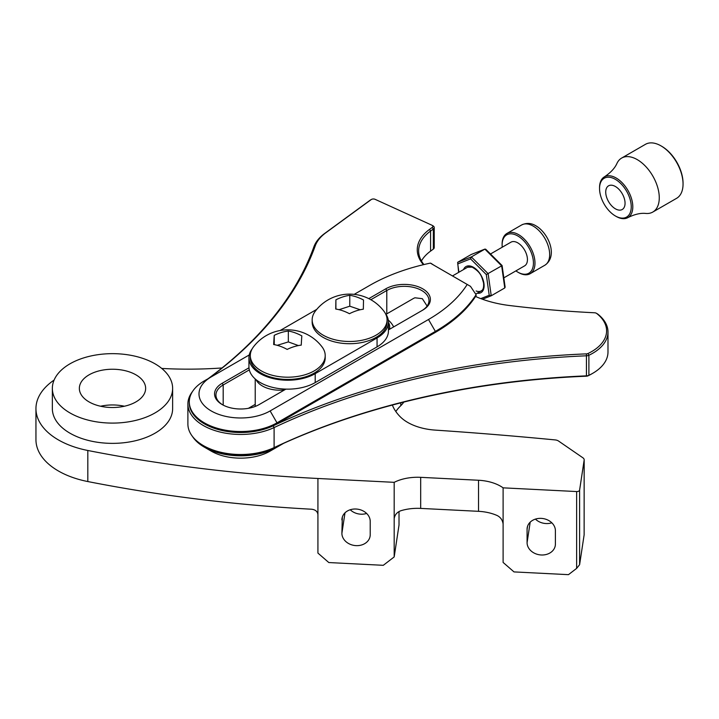 <?xml version="1.0" encoding="UTF-8"?>
<svg xmlns="http://www.w3.org/2000/svg" width="719" height="719" viewBox="0 0 719 719"><rect width="100%" height="100%" fill="white"/><g stroke="black" fill="none" stroke-linecap="round" stroke-linejoin="round"><path stroke-width="1.08" d="M203.351 445.582L204.331 446.148A51.382 29.668 0 0 0 218.531 451.945A51.382 29.668 0 0 0 273.22 448.126A556.883 321.51 180 0 1 586.443 376.19A2.777 1.6 0 0 0 588.007 375.83A50.69 29.263 0 0 0 591.746 373.871L592.735 373.305A52.074 30.063 180 0 1 588.888 375.318A4.17 2.409 180 0 1 586.542 375.857A555.49 320.71 0 0 0 274.101 447.613A52.775 30.468 180 0 1 203.351 445.582A52.775 30.468 180 0 1 187.893 424.039L187.893 403.988A52.775 30.468 180 0 1 192.467 391.576M283.547 443.362L276.995 447.137A51.382 29.668 180 0 1 218.531 452.934A51.382 29.668 180 0 1 204.331 447.137A51.382 29.668 180 0 1 192.467 436.442M189.286 401.858L189.286 402.856A51.382 29.668 0 0 0 218.531 429.62A51.382 29.668 0 0 0 273.22 425.801A556.883 321.51 180 0 1 586.443 353.865A2.777 1.6 0 0 0 588.007 353.505A50.69 29.263 0 0 0 596.617 313.421A2.777 1.6 0 0 0 596.348 313.25A2.777 1.6 0 0 0 595.584 312.936A2.777 1.6 0 0 0 594.622 312.783A695.758 401.687 180 0 1 509.627 305.53A84.716 48.91 180 0 1 490.664 301.827A84.716 48.91 180 0 1 475.574 296.48A176.371 101.828 0 0 1 435.363 332.394L435.363 331.405L276.995 422.835A51.382 29.668 180 0 1 218.531 428.632A51.382 29.668 180 0 1 189.286 401.858A51.382 29.668 180 0 1 204.331 380.881L211.206 376.918A41.666 24.051 0 0 0 211.206 410.935A41.666 24.051 0 0 0 270.128 410.935L428.497 319.497A166.646 96.211 0 0 0 467.206 284.445L432.946 264.664A58.329 33.676 180 0 1 430.411 263.109A166.646 96.211 0 0 0 369.575 285.479L354.197 294.359M423.428 264.673A56.936 32.876 180 0 1 429.504 229.415L432.245 227.411A2.777 1.6 0 0 0 432.029 225.281A2.777 1.6 0 0 0 431.786 225.155L375.102 199.325A2.777 1.6 0 0 0 374.581 199.136A2.777 1.6 0 0 0 371.417 199.451A2.777 1.6 0 0 0 371.202 199.585L325.77 232.812A54.159 31.268 0 0 0 315.255 245.826A556.883 321.51 180 0 1 209.166 378.095M208.124 378.697A555.49 320.71 0 0 0 313.897 246.797A55.552 32.067 180 0 1 324.682 233.45L370.114 200.224A4.17 2.409 180 0 1 370.438 200.017L371.417 199.451M285.901 389.123L259.128 404.581A26.109 15.072 180 0 1 229.424 407.529A26.109 15.072 180 0 1 222.207 404.581A26.109 15.072 180 0 1 222.207 383.263L248.972 367.804M427.104 306.06L422.341 298.682L414.908 297.783L413.515 298.43M421.765 310.68A24.716 14.272 0 0 0 428.982 300.605A24.716 14.272 0 0 0 414.908 287.726A24.716 14.272 0 0 0 386.786 290.512L370.842 299.715M596.348 313.25L597.336 313.817A4.17 2.409 180 0 1 597.732 314.077A52.074 30.063 180 0 1 607.986 331.998A52.074 30.063 180 0 1 588.888 355.267A4.17 2.409 180 0 1 586.542 355.797A555.49 320.71 0 0 0 274.101 427.562L273.22 425.801A51.382 29.668 0 0 0 276.995 423.833L435.363 332.394M432.64 225.658A4.17 2.409 180 0 1 433.009 225.847A4.17 2.409 180 0 1 434.231 227.555A4.17 2.409 180 0 1 433.332 229.037L430.591 231.042A55.552 32.067 0 0 0 418.638 250.913A55.552 32.067 0 0 0 423.913 264.556M434.231 227.555L434.231 247.606A4.17 2.409 180 0 1 433.332 249.098L430.591 251.102A55.552 32.067 0 0 0 421.424 260.943M607.986 331.998L607.986 352.049A52.074 30.063 180 0 1 592.735 373.305M273.22 448.126L274.101 447.613L274.101 427.562A52.775 30.468 180 0 1 218.073 431.517A52.775 30.468 180 0 1 187.893 403.988M430.411 263.109L431.283 263.487A55.552 32.067 0 0 0 434.86 265.769M467.206 284.445L470.487 286.342L476.086 294.709A176.371 101.828 180 0 1 435.363 331.405L428.497 319.497M476.086 296.704L476.086 294.709M249.313 369.881L223.187 384.962A24.716 14.272 0 0 0 215.943 395.055A24.716 14.272 0 0 0 222.71 404.869M255.227 404.375L248.397 408.32M368.802 298.628L385.797 288.813A26.109 15.072 180 0 1 422.727 288.813A26.109 15.072 180 0 1 422.727 310.132L388.431 329.922M249.25 354.952L204.331 380.881M204.331 447.137L211.206 451.11A41.666 24.051 0 0 0 270.128 451.11L276.995 447.137L270.128 451.11M394.38 517.177L394.183 518.507C394.866 514.723 397.086 512.135 400.851 510.742A35.537 20.518 180 0 1 420.678 508.405L478.521 511.326A35.537 20.518 180 0 1 497.341 515.613C500.64 517.356 502.563 520.152 503.111 524.007L503.111 487.841L576.638 491.553A2.732 1.582 0 0 0 579.604 490.115L584.152 460.106A5.464 3.155 0 0 0 584.17 459.827A5.464 3.155 0 0 0 582.893 457.796L558.483 440.999A5.464 3.155 0 0 0 558.16 440.801A5.464 3.155 0 0 0 555.194 439.92A2460.346 1420.465 0 0 0 435.202 430.106A46.474 26.828 180 0 1 400.339 416.876A72.439 41.828 180 0 1 392.358 405.04M155.025 363.823A60.144 34.719 180 0 1 172.632 388.377A60.144 34.719 180 0 1 135.514 420.453A60.144 34.719 180 0 1 69.968 412.931A60.144 34.719 180 0 1 52.352 388.377A60.144 34.719 180 0 1 89.48 356.3A60.144 34.719 180 0 1 155.025 363.823M172.632 388.377L172.632 408.644A60.144 34.719 180 0 1 135.514 440.72A60.144 34.719 180 0 1 69.968 433.198A60.144 34.719 180 0 1 52.352 408.644L52.352 388.377M100.57 406.235A33.146 19.134 180 0 1 124.414 406.235M89.057 401.912A33.146 19.134 180 0 1 79.351 388.377A33.146 19.134 180 0 1 99.806 370.698A33.146 19.134 180 0 1 135.936 374.842A33.146 19.134 180 0 1 145.642 388.377A33.146 19.134 180 0 1 125.178 406.055A33.146 19.134 180 0 1 89.057 401.912M54.096 380.072A76.547 44.192 0 0 0 35.95 408.644L35.95 439.713A76.547 44.192 0 0 0 87.817 481.55A978.137 564.721 0 0 0 311.704 509.232C315.479 509.726 317.555 511.542 317.924 514.66L317.924 553.082L328.817 562.555L383.29 565.314L394.183 556.928L399.018 525.023L399.018 511.551M400.789 402.847L400.789 405.678A41.648 24.042 0 0 0 403.817 402.074M400.789 405.678A72.439 41.828 0 0 0 395.818 411.493M503.111 524.007L503.111 562.438L514.004 571.911L568.468 574.661L576.638 568.378L576.638 491.553M527.081 529.274L527.081 542.665A14.218 11.567 8.6 0 0 540.373 554.915A14.218 11.567 8.6 0 0 555.293 545.505A14.218 11.567 8.6 0 0 555.401 544.094L555.401 530.703A14.218 11.567 8.6 0 0 542.108 518.444A14.218 11.567 8.6 0 0 527.18 527.854A14.218 11.567 8.6 0 0 527.081 529.274L527.503 526.47M341.893 519.918A14.218 11.567 8.6 0 1 342.001 518.498A14.218 11.567 8.6 0 1 356.921 509.088A14.218 11.567 8.6 0 1 370.213 521.347L370.213 534.738A14.218 11.567 8.6 0 1 370.105 536.149A14.218 11.567 8.6 0 1 355.186 545.568A14.218 11.567 8.6 0 1 341.893 533.309L342.316 517.123M35.95 408.644A76.547 44.192 0 0 0 87.817 450.48A978.137 564.721 0 0 0 317.924 478.486L394.183 482.332L394.183 556.928M222.009 367.957A277.75 160.355 180 0 1 161.73 368.434M503.111 487.841A35.537 20.518 0 0 0 478.521 480.256L420.678 477.335A35.537 20.518 0 0 0 394.183 482.332M366.636 513.456A14.218 11.567 8.6 0 1 350.234 509.753M579.604 490.115L579.604 564.712L584.134 534.837L584.152 460.106M551.824 522.812A14.218 11.567 8.6 0 1 535.421 519.109M389.285 329.437A24.716 14.272 0 0 0 389.698 326.839A24.716 14.272 0 0 0 388.431 322.328M256.117 379.731A24.716 14.272 0 0 0 284.445 389.968M394.183 518.507L394.228 517.86M579.604 564.712L576.638 568.378M584.152 472.769A5.464 3.155 180 0 1 584.17 473.039A5.464 3.155 180 0 1 584.152 473.318M252.126 348.913A38.817 22.415 0 0 0 248.936 357.81A38.817 22.415 0 0 0 272.896 378.518A38.817 22.415 0 0 0 315.201 373.655L377.062 337.939A38.817 22.415 0 0 0 388.431 322.094A38.817 22.415 0 0 0 385.24 313.196M316.764 309.359L280.14 330.506M248.936 357.81L248.936 366.735A38.817 22.415 0 0 0 272.896 387.442A38.817 22.415 0 0 0 315.201 382.589L377.062 346.873A38.817 22.415 0 0 0 388.431 331.019L388.431 322.094M276.285 334.389A40.731 29.398 137.5 0 0 274.254 335.333A40.731 1.231 91.2 0 0 273.66 344.527A40.731 28.167 47.4 0 1 287.16 349.416A40.731 29.398 -42.5 0 1 299.212 345.417A40.731 29.398 -42.5 0 1 301.252 345.12A40.731 1.231 -88.8 0 1 301.845 335.917A40.731 28.167 -132.6 0 0 288.337 331.028A40.731 29.398 137.5 0 0 276.285 334.389M263.774 372.19A37.451 21.624 180 0 1 250.302 355.581A37.451 21.624 180 0 1 253.412 346.953A43.005 43.005 0 0 1 322.094 346.953A37.451 21.624 180 0 1 325.204 355.581A37.451 21.624 180 0 1 316.522 369.422A37.451 21.624 180 0 1 263.774 372.19M250.302 355.581L250.302 357.81A37.451 21.624 0 0 0 263.774 374.419A37.451 21.624 0 0 0 303.634 377.394A37.451 21.624 0 0 0 325.204 357.81L325.204 355.581M298.412 345.569L288.337 341.92L277.21 345.318M288.337 341.92L288.337 331.028M274.254 344.635L274.254 335.333M337.903 298.852A40.731 28.976 135.7 0 0 335.899 299.823L335.728 309.026A40.731 28.625 45.7 0 1 349.452 313.709A40.731 28.976 -44.3 0 1 361.333 309.521A40.731 28.976 -44.3 0 1 363.338 309.188L363.508 299.985A40.731 28.625 -134.3 0 0 349.785 295.302A40.731 28.976 135.7 0 0 337.903 298.852M326.408 336.834A37.451 21.624 180 0 1 312.163 319.865A37.451 21.624 180 0 1 315.273 311.237A43.005 43.005 0 0 1 383.955 311.237A37.451 21.624 180 0 1 387.065 319.865A37.451 21.624 180 0 1 379.012 333.257A37.451 21.624 180 0 1 326.408 336.834M312.163 319.865L312.163 322.094A37.451 21.624 0 0 0 326.408 339.062A37.451 21.624 0 0 0 365.953 341.552A37.451 21.624 0 0 0 387.065 322.094L387.065 319.865M360.219 309.754L349.785 306.195L339.053 309.682M349.785 306.195L349.785 295.302M335.899 309.053L335.899 299.823M515.9 270.892A22.145 12.78 -120 0 0 517.77 272.106A22.145 12.78 -120 0 0 533.435 263.064A22.145 12.78 -120 0 0 517.77 235.949A22.145 12.78 -120 0 0 502.114 244.981A22.145 12.78 -120 0 0 502.23 247.219M518.543 272.555L517.77 272.106L518.543 272.555A23.233 13.418 60 0 0 530.164 273.705L544.858 265.221A23.233 13.418 -120 0 0 548.417 246.599A23.233 13.418 -120 0 0 533.237 226.126A23.233 13.418 -120 0 0 521.617 224.975L506.931 233.45A23.233 13.418 60 0 1 518.543 234.61A23.233 13.418 60 0 1 533.732 255.083A23.233 13.418 60 0 1 530.164 273.705M490.502 253.987L510.939 242.186A13.67 7.891 60 0 1 517.77 242.86A13.67 7.891 60 0 1 526.703 254.912A13.67 7.891 60 0 1 524.609 265.859L503.821 277.858M502.114 244.981L502.114 244.092A23.233 13.418 60 0 1 506.931 233.45M485.711 249.214L502.096 265.545L505.133 287.169L504.765 287.959L501.655 265.859L484.876 249.125L471.206 254.49L457.67 262.3L471.349 256.935L488.129 273.669L491.239 295.77L482.449 299.23L490.969 295.868M471.206 254.49L484.992 249.071L471.349 256.935L470.577 258.876L457.751 263.909L457.67 262.3L458.614 272.402M501.655 265.859L486.305 274.559L470.577 258.876M504.765 287.959L491.239 295.77L489.217 295.284L486.305 274.559M484.876 249.125L486.035 249.951M661.013 145.876L661.786 146.325A30.072 17.364 60 0 1 682.798 179.283A30.072 17.364 60 0 1 683.05 183.156L683.05 184.046A31.169 17.993 -120 0 0 682.789 180.029A31.169 17.993 -120 0 0 661.013 145.876A31.169 17.993 -120 0 0 645.428 144.339L621.656 158.063A31.169 17.993 -120 0 0 616.965 163.375C614.853 168.201 610.629 172.722 604.275 176.928A23.52 13.58 60 0 1 621.252 181.862A23.52 13.58 60 0 1 632.612 203.783A23.52 13.58 60 0 1 627.795 217.659A23.52 13.58 60 0 1 616.174 216.419L615.392 215.97A22.415 12.942 -120 0 0 631.057 203.926A22.415 12.942 -120 0 0 614.188 178.716A22.415 12.942 -120 0 0 599.547 188.513A22.415 12.942 -120 0 0 599.727 191.398A22.415 12.942 -120 0 0 615.392 215.97M599.547 188.513L599.547 187.614A23.52 13.58 60 0 1 604.275 176.928M627.795 217.659C634.616 214.271 640.638 212.86 645.878 213.453A31.169 17.993 -120 0 0 652.816 212.042A31.169 17.993 -120 0 0 659.017 193.762A31.169 17.993 -120 0 0 644.089 164.831A31.169 17.993 -120 0 0 621.656 158.063M605.838 193.842A13.67 7.891 -120 0 0 612.39 206.533A13.67 7.891 -120 0 0 622.232 209.499A13.67 7.891 -120 0 0 624.946 201.482A13.67 7.891 -120 0 0 618.403 188.791A13.67 7.891 -120 0 0 608.562 185.826A13.67 7.891 -120 0 0 605.838 193.842M652.816 212.042L676.597 198.318A31.169 17.993 -120 0 0 683.05 184.046M276.995 446.355L276.995 447.137M371.202 199.585L370.114 200.224M432.245 227.411L433.332 229.037L433.332 249.098M429.504 229.415L430.591 231.042L430.591 251.102M588.007 353.505L588.888 355.267L588.888 375.318L588.007 375.83M586.443 353.865L586.443 376.19M385.797 288.813L386.786 290.512L386.786 313.87M222.207 383.263L223.187 384.962L223.187 405.121M276.995 423.833L276.995 422.835L270.128 410.935M325.77 232.812L324.682 233.45M315.255 245.826L313.897 246.797M596.617 313.421L597.732 314.077M317.924 478.486L317.924 514.66M87.817 450.48L87.817 481.55M420.678 508.405L420.678 477.335M478.521 511.326L478.521 480.256M344.994 512.818L341.893 533.309M530.182 522.174L527.081 542.665M377.062 337.939L377.062 346.873M315.201 373.655L315.201 382.589M388.287 320.117A13.67 7.891 60 0 1 393.67 326.902M476.14 290.997A13.67 7.891 -120 0 0 481.29 290.871C483.213 289.919 483.959 287.241 483.528 282.828C481.775 277.264 481.415 272.501 472.122 267.162L467.62 267.198M463.521 269.562A15.036 8.682 60 0 1 471.637 266.434A15.036 8.682 60 0 1 483.743 282.297A15.036 8.682 60 0 1 477.191 293.235M457.751 263.909L458.92 272.222M480.75 298.601L489.217 295.284M432.029 225.281L433.009 225.847M389.698 326.839L389.698 329.194M255.227 378.976L255.227 406.433M584.17 473.039L584.17 459.827M521.617 224.975C526.461 222.674 531.251 222.962 535.97 225.856C548.849 233.378 558.151 256.386 544.858 265.221M475.672 294.116L483.456 289.622M386.022 314.311L413.587 298.394M452.476 275.943L469.786 265.949"/></g></svg>
